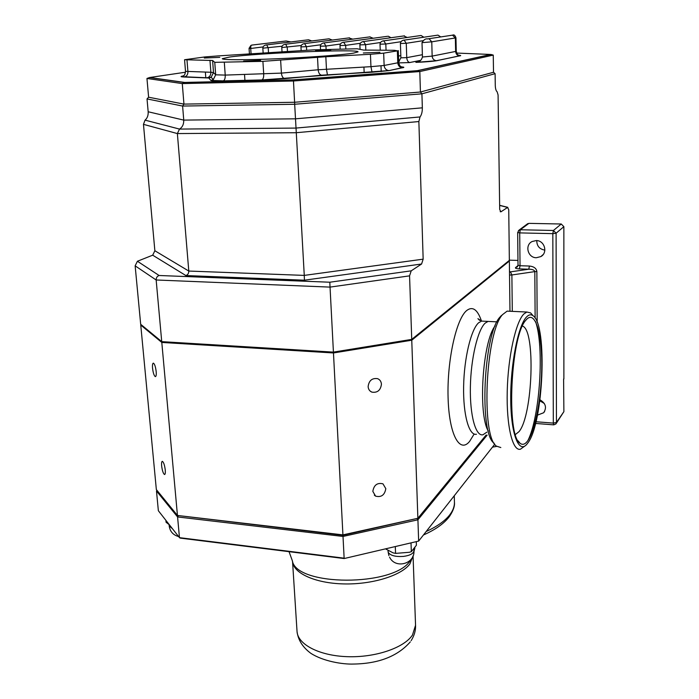 <?xml version="1.0" encoding="UTF-8"?>
<svg xmlns="http://www.w3.org/2000/svg" width="699" height="699" viewBox="0 0 699 699"><rect width="100%" height="100%" fill="white"/><g stroke="black" fill="none" stroke-linecap="round" stroke-linejoin="round"><path stroke-width="1.05" d="M482.957 434.778C475.678 436.543 469.807 415.529 470.375 387.01C470.864 358.535 477.749 329.683 485.237 323.069L488.085 321.409L490.34 321.523L488.085 321.409L485.237 323.069C477.749 329.683 470.864 358.535 470.375 387.01C469.807 415.529 475.678 436.543 482.957 434.778L486.836 432.174M539.977 399.793C545.727 403.253 546.959 407.569 543.665 412.742L537.461 415.136M536.238 240.57C544.591 240.369 548.13 252.82 540.825 256.594L536.343 257.73C527.832 257.887 524.486 245.069 532.14 241.513L536.238 240.57M372.829 491.38L375.59 496.133C381.278 497.566 384.686 495.075 385.813 488.653L382.956 483.83C377.294 482.493 373.921 485.01 372.829 491.38M368.12 386.591C368.338 389.282 369.579 391.125 371.851 392.122C377.39 392.978 380.588 390.357 381.436 384.258C381.226 381.497 379.933 379.636 377.582 378.657C372.086 377.906 368.932 380.553 368.12 386.591M161.635 465.857C162.273 470.733 163.234 473.616 164.518 474.525C165.235 474.455 165.48 472.943 165.261 470.016C164.623 465.123 163.662 462.231 162.378 461.331C161.661 461.41 161.408 462.921 161.635 465.857M152.557 368.242C153.151 372.995 154.077 375.791 155.327 376.639C156.13 376.551 156.419 374.856 156.174 371.553C155.571 366.783 154.645 363.969 153.404 363.131C152.592 363.227 152.303 364.93 152.557 368.242M260.596 60.367L243.619 61.075L260.596 60.367M219.766 57.362L204.291 58.026L219.766 57.362M330.776 50.075L315.625 50.704L330.776 50.075M379.95 52.32L363.323 52.984L379.95 52.32M353.449 53.15L358.019 51.892C359.994 48.816 257.8 52.993 229.482 57.047L222.282 58.69C221.941 60 245.332 60.097 277.197 58.751C309.01 57.423 342.44 54.933 353.449 53.15M509.973 311.256L509.361 261.033L411.763 340.221L333.467 352.96L161.801 342.44L140.752 325.044L156.349 489.58L177.45 515.46L342.921 534.884L417.871 518.274L486.111 435.04M411.204 339.478L411.763 340.221L417.871 518.274L342.947 535.294L177.45 515.46L161.801 342.44L162.299 341.662M344.161 558.545L418.649 541.087L344.161 558.545L180.202 538.108L179.46 537.653L177.581 516.945L156.48 490.995L158.358 510.733L179.46 537.653L344.135 558.169L343.008 536.448L177.581 516.945L178.201 515.932M304.432 280.194L185.882 275.555L152.688 255.187L137.415 261.251L159.101 275.493L329.814 282.221L411.213 270.836L421.584 264.012L304.432 280.194L304.266 275.397L423.157 259.163L421.584 264.012M500.187 211.657L500.886 211.841L507.605 207.42L499.645 205.427M411.213 270.836L409.562 275.852L330.042 287.106L343.008 536.448L417.923 519.803L417.224 518.824M487.142 435.127L417.923 519.803L418.649 541.087L494.796 444.171M157.048 490.436L156.48 490.995M409.562 275.852L411.737 339.391L509.353 260.369L508.741 209.752L507.605 207.42M329.814 282.221L330.042 287.106L156.157 279.984L161.731 341.636L333.423 352.113L411.737 339.391M500.886 211.841L499.698 209.464L498.081 94.977L497.155 91.814C496.028 90.887 495.399 88.764 495.276 85.435L495.102 73.675L421.916 93.823L422.345 107.829C422.371 111.84 421.593 114.881 420.029 116.951L418.867 121.547L423.157 259.163M159.101 275.493C157.144 276.192 156.165 277.695 156.157 279.984L135.143 265.83L140.682 324.284L161.731 341.636M135.143 265.83L137.415 261.251M152.688 255.187L154.863 250.749L188.791 271.055L304.266 275.397L295.511 118.821L422.345 107.829M418.867 121.547L296.053 132.731L177.371 133.57L143.47 124.352L154.863 250.749M143.47 124.352L145.043 120.141C147.306 118.227 148.354 115.44 148.171 111.761L183.75 120.106L295.511 118.821L294.672 104.265L182.605 106.056L183.75 120.106C183.846 124.256 182.43 127.244 179.503 129.079L145.043 120.141M495.102 73.675L493.511 72.268L493.258 55.099L419.811 71.56L293.388 80.997L182.282 83.592L146.956 78.463L148.616 97.213L183.942 104.107L182.605 106.056L147.026 98.926L148.171 111.761M420.029 116.951L295.869 128.083L179.503 129.079L177.371 133.57L188.791 271.055C188.774 273.361 187.804 274.856 185.882 275.555M185.497 72.215L149.761 77.502L184.667 82.438L293.405 79.878L417.757 70.669L419.811 71.56L420.431 92.023L421.916 93.823L294.672 104.265L294.611 102.264L420.431 92.023L493.511 72.268M148.616 97.213L147.026 98.926M184.667 82.438L182.282 83.592L183.942 104.107L294.611 102.264L293.405 79.878L417.53 70.651M397.355 50.844L394.288 50.293L363.646 50.083L357.154 48.764L313.405 49.874L217.896 55.929L204.685 56.96L184.571 59.73L212.61 60.498L214.759 62.342L262.903 61.346L325.83 56.733L370.444 54.277L383.664 53.159L397.355 50.844L397.775 62.805L398.701 62.482C400.108 67.978 401.121 65.994 402.825 67.541L389.168 70.59L372.034 72.215L321.601 75.186L284.843 78.646L261.793 79.957L223.234 80.883C215.65 81.04 211.526 80.892 210.853 80.429L208.835 78L184.134 77.004C180.342 76.846 180.036 76.497 183.225 75.955M456.264 51.307L455.958 37.842L431.764 41.826L422.013 42.648L422.449 57.021L432.157 56.103L456.264 51.307C457.592 56.383 458.413 54.391 459.916 55.745L436.7 60.717L416.036 62.36C419.278 62.22 421.418 60.437 422.449 57.021M320.352 46.221C320.483 44.404 321.689 43.286 323.978 42.875L325.944 46.038L320.352 46.221L320.526 49.638M340.404 44.037L325.944 46.038L326.118 49.454M263.086 46.929L250.714 48.476L251.09 54.129M340.002 45.557C340.133 43.722 341.348 42.604 343.637 42.185L345.656 45.365L340.002 45.557L340.16 48.991M360.343 43.286L345.656 45.365L345.813 48.808M400.405 43.504C400.562 41.643 401.785 40.498 404.074 40.079L406.268 43.303L400.405 43.504L400.894 57.816L398.675 61.774M422.886 40.717L406.268 43.303L406.748 57.641L422.379 54.714M380.02 44.194C380.169 42.342 381.383 41.206 383.681 40.787L385.813 44.002L380.02 44.194L380.256 50.258M400.99 41.713L385.813 44.002L386.049 50.276M359.889 44.885C360.029 43.041 361.243 41.914 363.532 41.494L365.612 44.684L359.889 44.885L360.081 49.358M380.536 42.508L365.612 44.684L365.839 50.214M320.71 44.78L306.468 46.693L306.66 50.162M300.946 46.885L306.468 46.693L304.563 43.556C302.274 43.967 301.068 45.077 300.946 46.885L301.147 50.485M282.064 46.221L262.833 48.179L263.165 53.439M311.78 40.961L308.547 39.773L266.712 44.893L268.215 47.995L268.53 53.037M301.269 45.514L281.776 47.532L282.038 51.971M332.261 40.044L329.028 38.803L285.681 44.229L287.228 47.349L287.472 51.543M290.95 41.931L286.092 40.988L283.969 41.241M249.447 54.216L249.062 48.318L250.714 48.476L250.932 45.4L252.549 44.972M308.547 39.773L307.761 39.869M266.712 44.893L266.424 44.885C264.135 45.295 262.938 46.387 262.833 48.179M329.028 38.803L328.207 38.908M285.681 44.229L285.375 44.229C283.095 44.631 281.889 45.741 281.776 47.532M352.768 39.135L348.679 37.938M373.205 38.244L369.684 36.872M387.552 36.304L343.978 42.202M390.994 37.729L388.277 36.208M403.734 35.955L407.246 37.466M420.239 35.605L421.06 35.483L423.856 37.213M437.093 35.247L437.985 35.116L440.816 36.96M422.013 42.648C423.708 39.756 425.534 38.515 427.491 38.926L429.099 38.76L431.764 41.826L432.157 56.103C432.454 58.803 433.861 60.341 436.368 60.708L436.7 60.717M453.45 35.256L452.454 35.107L455.337 38.017L455.643 51.525C455.914 54.085 457.242 55.536 459.636 55.885L436.368 60.708C438.081 60.656 428.793 61.888 416.036 62.36M149.761 77.502L146.956 78.463M493.258 55.099L491.013 54.478L456.657 53.063M420.693 60.402L409.605 62.552C407.936 61.975 406.984 60.341 406.748 57.641L400.894 57.816M544.346 403.506L539.846 400.824M527.02 224.187L528.916 223.365L561.245 224.003L563.857 226.668L556.098 233.213L556.448 422.476L563.883 411.65L563.604 379.007M563.883 411.65L556.177 423.542M544.87 250.111C539.497 249.194 536.797 246.022 536.78 240.605M563.875 379.024L563.857 226.668M509.353 260.159L517.959 260.43M509.492 271.535L510.462 271.867L528.794 269.202L529.405 266.031C533.87 266.52 536.36 268.346 536.867 271.509L537.173 322.3M517.435 266.826L515.521 267.612C515.041 268.294 516.334 268.722 519.418 268.897L528.794 269.202C532.411 269.246 534.42 270.05 534.822 271.614L511.878 274.96L510.462 271.867L509.501 272.234M169.446 524.888L166.074 522.249L165.89 520.353M416.298 542.005L416.412 545.22L411.335 551.694L409.326 552.289L395.573 553.39L395.311 546.819M411.335 551.694L411.029 543.21M395.573 553.39L393.03 552.83L385.787 549.003M526.749 319.198C535.006 310.767 541.69 332.217 541.777 363.279C541.97 394.245 535.74 429.684 527.771 440.746C525.098 444.415 522.52 445.246 520.039 443.227C506.067 435.617 510.663 335.782 525.823 320.256L526.749 319.198M522.459 326.075C535.792 329.587 532.821 415.468 518.999 431.659L515.443 434.49M527.789 443.026L527.037 444.005C518.868 454.315 510.908 434.437 510.733 399.146C510.453 363.978 518.291 324.825 526.723 316.787C528.977 314.541 531.109 314.209 533.11 315.773C547.728 325.07 543.455 423.498 527.789 443.026M524.329 446.408L520.414 449.221C512.568 451.432 506.356 426.067 507.229 391.309C508.024 356.612 515.81 321.654 523.935 313.921L526.871 312.034L530.637 312.925L532.743 315.345M500.825 447.535L496.5 446.163C480.851 436.788 485.525 332.208 502.537 314.629L507.116 311.125L509.685 311.247M494.132 443.201C479.033 434.044 483.498 334.122 499.899 317.163L501.332 315.59M535.591 321.689C544.451 346.774 539.934 416.805 527.894 440.562M483.83 321.199L481.541 321.094L478.658 322.746C471.056 329.343 464.092 358.124 463.62 386.547C463.079 415.005 469.073 435.993 476.465 434.245M474.149 434.035L469.606 441.401C459.601 453.852 449.011 434.411 448.076 397.416C446.984 360.562 456.281 318.744 466.757 310.478C472.681 306.031 477.592 309.57 481.489 321.077M388.015 550.532L388.268 552.428C390.453 555.591 395.52 556.92 403.463 556.413C410.042 555.487 413.528 553.582 413.939 550.716L413.887 549.344M169.193 525.893L172.487 528.759M399.365 61.224L398.666 61.355M417.408 70.651L490.628 54.478M415.888 62.377L417.871 61.975M458.824 55.273C460.903 55.396 461.279 55.597 459.951 55.885M409.815 62.578L398.736 62.884L409.745 62.569M401.479 66.903C404.153 67.078 404.546 67.375 402.668 67.786M184.571 59.738L185.506 71.342L210.862 72.268L213.501 72.556L215.676 74.81L225.227 75.099L281.409 73.107L318.167 69.769L370.951 66.667L384.135 65.461L397.775 62.805C398.115 65.715 399.627 67.375 402.318 67.777L389.168 70.59M186.983 59.957L187.917 71.639C187.926 74.583 186.729 76.366 184.326 76.977L184.134 77.004M209.962 60.28L210.862 72.268C210.853 75.291 209.639 77.117 207.201 77.746L211.177 77.257L213.501 72.556L212.61 60.498M214.759 62.342L215.676 74.81L213.265 79.66L211.911 80.481L223.304 80.866C224.685 80.236 225.323 78.305 225.227 75.099L224.327 62.499M262.903 61.346L263.715 74.103C263.794 77.362 263.173 79.302 261.863 79.948L223.234 80.883M280.64 60.367L281.409 73.107C281.767 76.331 282.885 78.174 284.746 78.638L284.843 78.646M317.512 57.292L318.167 69.769C318.499 72.923 319.618 74.732 321.505 75.177L321.601 75.186M325.83 56.733L326.459 69.175L327.42 74.758M370.444 54.277L370.951 66.667L372.034 72.215M383.664 53.159L384.135 65.461C384.494 68.458 386.049 70.162 388.801 70.582L261.793 79.957M398.474 56.051L400.815 55.632M210.853 80.429L213.265 79.66L211.177 77.257L208.835 78M207.009 77.772L181.993 76.672C183.496 75.02 184.711 76.89 185.506 71.342M535.984 421.75L553.311 423.105L552.83 233.649L519.715 232.898L520.039 265.734L529.405 266.031M528.916 223.365L520.344 229.761L553.416 230.487L561.245 224.003M509.536 275.057L511.878 274.96L512.297 311.37M535.128 318.097L534.822 271.614L536.867 271.509M515.521 267.612L517.994 265.524M519.418 268.897L520.039 265.734L518.011 265.236L517.671 232.47L519.715 232.898L520.344 229.761L518.483 230.521M518.09 265.096L517.505 266.73M517.749 232.348L519.2 230.006L527.797 223.601M553.416 230.487L552.83 233.649L556.098 233.213L553.416 230.487M556.448 422.476L553.311 423.105L553.73 424.861L555.915 423.935L556.448 422.476M488.304 431.082C477.836 414.254 482.598 341.147 495.137 325.883M426.172 531.511C437.294 526.391 445.184 520.781 449.859 514.7C452.987 510.576 454.516 506.469 454.446 502.398L454.437 502.153M289.037 551.677L292.313 560.642C296.018 586.435 393.738 586.863 410.182 560.764L411.667 558.536M292.523 561.262C292.977 572.979 314.76 583.193 343.331 583.91C371.877 584.714 401.095 575.714 409.85 564.023L413.048 555.932M292.54 561.428L297.023 631.276C297.503 644.251 318.98 655.697 347.088 656.667C375.162 657.75 403.882 647.982 412.445 635.085L415.547 625.29M479.575 320.36L477.924 318.657L481.541 321.094L496.98 321.846M543.665 412.742L544.626 411.431M540.825 256.594L543.149 254.558M374.332 495.145L375.59 496.133M370.121 391.056L371.851 392.122M262.71 79.939L262.675 79.345M222.5 82.648L222.422 81.547M332.741 78.061L332.689 76.942M381.331 74.435L381.287 73.334M381.217 71.569L380.999 65.889M492.48 447.124L496.744 446.373M389.579 557.155C395.215 569.222 415.031 563.988 413.939 550.716M169.202 526.024C170.049 531.563 173.177 535.076 178.586 536.544M507.815 207.341L499.636 205.296M398.281 50.573L398.701 62.482M286.092 40.988L251.692 45.103M249.062 48.318L250.932 45.4M349.544 37.833L304.878 43.565M324.31 42.884L370.077 36.855M404.494 35.85L363.891 41.503M421.06 35.483L384.057 40.804M437.985 35.116L404.468 40.088M427.491 38.926L452.812 35.116C454.027 34.443 455.075 35.352 455.958 37.842M399.444 61.145L398.657 61.294M149.289 77.545L184.274 82.499M184.545 82.456L293.405 79.878M417.757 70.669L491.013 54.478M420.781 60.324L409.605 62.552M535.565 423.437L553.66 424.852M169.202 525.963L169.079 524.652M388.059 551.528L388.88 555.609M364.293 75.702L364.24 74.601M364.162 72.67L363.926 67.069M206.196 83.032L206.109 81.932M205.794 77.729L205.366 72.119M244.921 80.368L244.536 74.601M499.899 317.163L502.537 314.629M526.871 312.034L507.116 311.125M533.11 315.773L530.637 312.925M518.125 440.868L520.039 443.227M423.437 534.997C435.084 529.842 443.585 523.901 448.941 517.173M410.287 641.9C397.652 656.247 378.788 663.631 353.685 664.05C342.466 664.504 322.903 661.193 310.74 653.25C302.65 647.222 298.08 639.969 297.04 631.503M454.271 495.748L454.446 502.398C454.874 506.163 453.188 510.899 449.37 516.622M411.134 640.668C414.271 635.671 415.748 630.612 415.556 625.483L413.065 555.88M413.93 551.651L414.891 547.92"/></g></svg>
